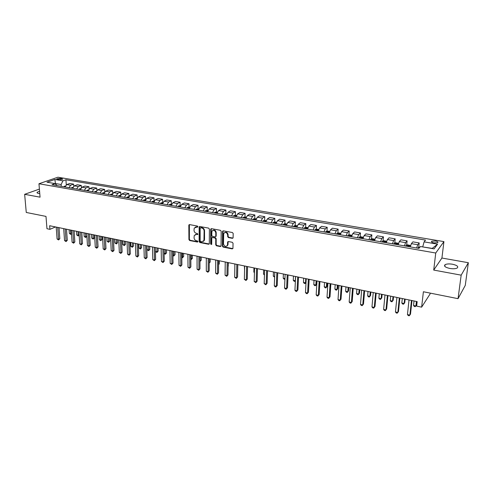 <?xml version="1.0" encoding="UTF-8"?>
<svg xmlns="http://www.w3.org/2000/svg" width="493" height="493" viewBox="0 0 493 493"><rect width="100%" height="100%" fill="white"/><g stroke="black" fill="none" stroke-linecap="round" stroke-linejoin="round"><path stroke-width="0.74" d="M197.89 226.706L197.366 226.047L189.552 224.598L188.825 225.264L188.936 239.598L189.663 240.529L197.422 242.051L197.933 241.595L197.416 240.941L196.411 240.744C194.988 240.313 194.199 239.315 194.051 237.743L194.254 235.537L196.387 234.446L197.866 234.397L197.391 233.522L196.38 233.325C194.951 232.899 194.162 231.901 194.014 230.317L194.23 228.068L197.89 226.706M452.457 264.223C449.123 263.7 446.652 263.86 445.056 264.71C443.669 266.134 445.247 267.385 449.795 268.451C453.141 268.981 455.618 268.827 457.233 267.989C458.619 266.528 457.029 265.277 452.457 264.223M39.576 191.253L37.185 192.221C36.765 192.763 37.271 193.176 38.7 193.466L39.767 193.601M435.405 241.003L431.714 241.243C431.067 241.884 431.819 242.439 433.982 242.901L437.685 242.667C438.332 242.02 437.574 241.465 435.405 241.003M232.339 238.322L233.097 237.854L233.189 233.497L232.419 232.53L223.311 230.841L222.571 231.272L222.392 246.149L223.15 247.104L232.185 248.879L232.942 248.417L233.041 243.252L232.283 242.291L228.388 241.545L227.637 241.989L227.495 245.243C225.819 247.116 224.481 246.66 223.483 243.875L223.686 233.596C225.387 231.753 226.725 232.228 227.692 235.007L227.674 236.622L228.438 237.583L232.339 238.322L232.998 238.064M39.397 189.09L24.65 194.316L26.265 212.465L45.991 216.402L46.964 228.721L49.929 229.344L49.645 225.726L417.17 301.617L416.665 306.11L421.632 307.151L430.124 293.902L430.216 293.113M461.171 275.156L468.35 262.714L441.919 258.036L433.717 270.072L461.171 275.156L458.04 298.672L423.395 291.751L421.632 307.151M433.717 270.072L435.738 253.02L38.965 183.753L57.909 177.215L443.928 241.601L435.738 253.02M24.65 194.316L40.056 197.169L38.965 183.753M209.396 229.085L208.65 228.13L199.831 226.503L199.154 226.854L199.129 241.595L199.862 242.531L208.607 244.251L209.309 243.862L209.396 229.085M211.472 228.653L220.433 230.311L221.191 231.272L221.067 245.89L220.297 246.543L216.482 245.797L215.731 244.842L215.768 238.963L215.016 238.008L212.495 237.527L211.787 237.922L211.682 244.479L210.665 244.09L210.714 229.325L211.472 228.653M468.35 262.714L465.269 285.398L458.04 298.672M57.601 179.421L62.771 179.15L60.688 178.343L56.824 178.83L57.601 179.421M57.12 185.608L55.117 183.606L51.993 184.715L418.933 248.398L420.418 246.525L434.105 248.879L437.574 244.152L432.219 248.392L422.723 246.919M55.117 183.606L47.008 182.213L54.871 179.477L62.925 180.839L61.126 184.518L61.255 186.323M66.278 184.82L65.933 179.772L62.925 180.839M65.933 179.772L425.502 240.091L424.097 241.872L437.574 244.152M441.919 258.036L443.928 241.601M49.929 229.344L55.518 226.94M55.475 183.969L55.154 183.642M61.126 184.518L55.444 183.538L54.871 179.477M73.79 186.181L73.66 184.142L69.741 183.476L66.746 184.561L65.045 186.983M81.394 187.562L81.265 185.436L77.296 184.758L74.326 185.861L72.631 188.301M89.085 188.967L88.956 186.742L84.944 186.064L81.998 187.174L80.31 189.632M96.868 190.403L96.745 188.067L92.684 187.377L89.763 188.505L88.081 190.982M104.75 191.863L104.627 189.411L100.517 188.708L97.62 189.854L95.95 192.344M112.718 193.361L112.601 190.766L108.442 190.058L105.57 191.216L103.912 193.724M120.791 194.889L120.68 192.141L116.465 191.426L113.624 192.597L111.973 195.123M128.963 196.454L128.852 193.533L124.587 192.806L121.771 193.995L120.132 196.541M137.233 198.063L137.128 194.938L132.814 194.205L130.023 195.407L128.39 197.976M145.601 199.647L145.509 196.368L141.14 195.622L138.379 196.843L136.758 199.425M154.075 201.107L153.989 197.81L149.564 197.058L146.834 198.291L145.225 200.897M162.647 202.586L162.579 199.271L158.099 198.506L155.4 199.757L153.804 202.383M171.336 204.084L171.281 200.75L166.745 199.979L164.077 201.243L162.493 203.892M180.13 205.599L180.093 202.253L175.496 201.471L172.864 202.752L171.293 205.421M189.639 207.245L189.035 207.14L189.016 203.769L184.364 202.974L181.763 204.275L180.204 206.968M198.069 208.705L198.057 205.31L193.342 204.503L190.779 205.821L189.232 208.533M207.208 210.295L207.214 206.863L202.438 206.056L199.911 207.387L198.377 210.123M216.47 211.91L216.495 208.447L211.651 207.621L209.168 208.977L207.645 211.731M225.856 213.543L225.893 210.043L220.993 209.211L218.541 210.579L217.037 213.358M235.364 215.194L235.42 211.663L230.453 210.819L228.043 212.212L226.552 215.01M245.003 216.877L245.07 213.309L240.036 212.452L237.669 213.857L236.196 216.686M254.764 218.578L254.856 214.973L249.754 214.104L247.431 215.533L245.97 218.381M264.661 220.303L264.772 216.661L259.601 215.78L257.321 217.228L255.879 220.1M274.693 222.047L274.823 218.368L269.579 217.475L267.348 218.947L265.924 221.844M284.862 223.822L285.016 220.106L279.697 219.2L277.51 220.691L276.105 223.606M295.171 225.621L295.344 221.862L289.952 220.944L287.82 222.454L286.427 225.4M305.623 227.446L305.82 223.643L300.354 222.713L298.265 224.247L296.897 227.218M316.223 229.294L316.438 225.449L310.898 224.506L308.864 226.065L307.515 229.06M326.97 231.174L327.21 227.285L321.59 226.324L319.612 227.908L318.281 230.927M337.871 233.078L338.136 229.14L332.436 228.173L330.513 229.775L329.207 232.825M348.927 235.013L349.223 231.026L343.436 230.046L341.569 231.667L340.287 234.748M360.143 236.973L360.463 232.942L354.596 231.944L352.785 233.59L351.527 236.695M371.519 238.969L371.87 234.884L365.917 233.867L364.167 235.543L362.934 238.674M383.061 240.991L383.443 236.85L377.404 235.82L375.715 237.521L374.507 240.683M394.776 243.043L395.183 238.846L389.057 237.805L387.436 239.53L386.253 242.722M406.663 245.126L407.101 240.88L400.883 239.82L399.33 241.57L398.171 244.793M418.73 247.246L419.198 242.938L412.887 241.86L411.402 243.641L410.275 246.894M73.66 184.142L70.678 185.239L68.977 187.667M81.265 185.436L78.307 186.545L76.612 188.992M88.956 186.742L86.022 187.864L84.34 190.329M96.745 188.067L93.836 189.207L92.16 191.691M104.627 189.411L101.743 190.563L100.079 193.059M112.601 190.766L109.748 191.931L108.09 194.452M120.68 192.141L117.845 193.324L116.2 195.863M128.852 193.533L126.048 194.729L124.415 197.286M137.128 194.938L134.355 196.152L132.728 198.728M145.509 196.368L142.76 197.594L141.146 200.189M153.989 197.81L151.277 199.049L149.675 201.668M162.579 199.271L159.898 200.528L158.308 203.165M171.281 200.75L168.631 202.025L167.053 204.681M180.093 202.253L177.48 203.541L175.909 206.222M189.016 203.769L186.44 205.076L184.881 207.781M198.057 205.31L195.511 206.635L193.971 209.359M207.214 206.863L204.706 208.212L203.184 210.955M216.495 208.447L214.024 209.808L212.514 212.575M225.893 210.043L223.465 211.423L221.967 214.215M235.42 211.663L233.035 213.062L231.55 215.879M245.07 213.309L242.729 214.726L241.262 217.561M254.856 214.973L252.558 216.409L251.103 219.268M264.772 216.661L262.516 218.116L261.087 221M274.823 218.368L272.617 219.847L271.199 222.756M285.016 220.106L282.853 221.603L281.454 224.537M295.344 221.862L293.23 223.384L291.856 226.342M305.82 223.643L303.756 225.19L302.4 228.173M316.438 225.449L314.435 227.02L313.098 230.028M327.21 227.285L325.263 228.875L323.944 231.913M338.136 229.14L336.244 230.755L334.95 233.818M349.223 231.026L347.38 232.665L346.111 235.759M360.463 232.942L358.682 234.6L357.437 237.725M371.87 234.884L370.151 236.566L368.93 239.715M383.443 236.85L381.792 238.563L380.59 241.743M395.183 238.846L393.599 240.584L392.428 243.795M407.101 240.88L405.585 242.642L404.439 245.878M419.198 242.938L417.756 244.725L416.634 247.997M422.741 246.765L424.097 241.872M197.841 226.934L195.246 227.082M195.246 234.551L197.872 234.391M189.392 224.586L189.367 239.339L190.101 240.27L197.896 241.798M199.653 226.49L199.554 241.33L200.294 242.273L209.248 243.992M200.651 227.784L200.133 228.253L200.158 240.917L200.676 241.576L201.742 241.786L203.942 240.609L204.114 231.014C203.966 229.418 203.171 228.407 201.729 227.982L200.651 227.784L201.082 227.532L200.608 227.778M203.369 241.41L204.373 240.344L204.54 239.432L204.114 239.69M201.082 227.532L202.161 227.735C203.603 228.16 204.398 229.165 204.54 230.761L204.54 239.432M212.28 237.521L215.435 237.749L216.187 238.698L216.15 244.577L216.902 245.526L220.956 246.284M211.269 228.647L211.084 243.825L211.676 244.497M215.805 232.819C214.899 230.12 213.592 229.615 211.898 231.322L211.75 235.444L212.495 236.393L215.022 236.874L215.743 236.467L215.805 232.819L216.224 232.567C215.724 230.36 214.591 229.627 212.816 230.354M215.663 236.622L216.162 236.209L215.786 236.209M216.224 232.567L216.205 235.95M224.623 232.536C226.435 231.772 227.6 232.505 228.105 234.748L228.086 236.363L228.844 237.324L232.745 238.057M226.996 246.05L227.902 244.972L227.988 244.399L227.575 244.664M228.136 241.539L227.988 244.399M223.076 230.841L222.805 245.878L223.557 246.833L232.856 248.608M65.372 185.99L63.671 186.742M65.131 186.637L64.811 186.939M69.106 229.744L69.359 233.423L70.826 233.725L70.579 230.052M71.528 233.842L70.807 234.385L69.359 233.423M70.807 234.385L70.826 233.725L71.503 233.423M57.693 227.39L58.568 239.29L57.083 238.969L56.196 227.082M59.012 227.661L59.819 238.723L58.568 239.29L58.568 239.949L57.083 238.969M59.819 238.723L58.568 239.949M72.97 187.278L71.202 188.049M72.754 187.827L72.354 188.252M76.489 231.272L76.729 234.964L78.214 235.272L77.974 231.581M79.17 235.032L78.184 235.931L76.729 234.964M78.184 235.931L78.214 235.272L79.157 234.834M80.661 188.585L78.825 189.374M83.958 232.813L84.18 236.523L85.683 236.837L86.86 236.283L86.688 233.38M80.445 189.121L79.989 189.577M86.86 236.283L85.64 237.497L85.462 233.121M85.64 237.497L84.18 236.523M88.444 189.904L86.534 190.711M91.513 234.372L91.723 238.101L93.245 238.421L94.409 237.86L94.249 234.939M88.229 190.44L87.717 190.914M94.409 237.86L93.189 239.08L93.035 234.686M93.189 239.08L91.723 238.101M65.205 228.943L66.044 240.904L64.546 240.578L63.696 228.629M66.512 229.214L67.288 240.331L66.044 240.904L66.031 241.564L64.546 240.578M67.288 240.331L66.031 241.564M72.81 230.514L73.611 242.538L72.089 242.205L71.282 230.194M74.11 230.779L74.844 241.952L73.611 242.538L73.586 243.197L72.089 242.205M74.844 241.952L73.586 243.197M80.513 232.098L81.265 244.189L79.724 243.856L78.966 231.784M81.795 232.363L82.485 243.597L81.265 244.189L81.228 244.855L79.724 243.856M82.485 243.597L81.228 244.855M96.32 191.235L94.342 192.067M99.155 235.95L99.352 239.697L100.892 240.023L102.051 239.45L101.897 236.517M96.104 191.777L95.537 192.276M102.051 239.45L100.825 240.683L100.695 236.27M100.825 240.683L99.352 239.697M88.302 233.713L89.011 245.859L87.458 245.52L86.737 233.386M89.572 233.972L90.225 245.261L89.011 245.859L88.962 246.525L87.458 245.52M90.225 245.261L88.962 246.525M104.294 192.584L102.901 192.825L102.242 193.435M106.889 237.546L107.073 241.317L108.633 241.644L109.779 241.065L109.637 238.113M104.072 193.139L103.45 193.644M109.779 241.065L108.552 242.303L108.448 237.872M108.552 242.303L107.073 241.317M112.367 193.946L110.894 194.205L110.235 194.827M114.715 239.167L114.887 242.95L116.459 243.283L117.599 242.698L117.47 239.734M112.139 194.513L111.461 195.037M117.599 242.698L116.373 243.943L116.293 239.487M116.373 243.943L114.887 242.95M120.538 195.327L118.986 195.61L118.332 196.226M122.634 240.8L122.794 244.608L124.384 244.941L125.512 244.349L125.395 241.367M120.298 195.912L119.571 196.442M125.512 244.349L124.285 245.606L124.23 241.126M124.285 245.606L122.794 244.608M128.809 196.744L127.176 197.021L126.528 197.65M130.651 242.457L130.793 246.278L132.407 246.617L133.523 246.019L133.412 243.024M128.568 197.329L127.779 197.872M133.523 246.019L132.29 247.283L132.266 242.79M132.29 247.283L130.793 246.278M137.171 198.186L135.464 198.457L134.823 199.092M138.761 244.127L138.89 247.973L140.523 248.318L141.627 247.714L141.534 244.701M136.937 198.771L136.093 199.314M141.627 247.714L140.394 248.983L140.4 244.466M140.394 248.983L138.89 247.973M96.184 235.34L96.856 247.548L95.278 247.209L94.601 235.013M97.441 235.599L98.058 246.944L96.856 247.548L96.794 248.219L95.278 247.209M98.058 246.944L96.794 248.219M104.171 236.985L104.787 249.261L103.197 248.916L102.562 236.652M105.41 237.244L105.983 248.651L104.787 249.261L104.719 249.933L103.197 248.916M105.983 248.651L104.719 249.933M112.25 238.655L112.823 250.992L111.208 250.647L110.623 238.322M113.476 238.908L114 250.376L112.823 250.992L112.737 251.664L111.208 250.647M114 250.376L112.737 251.664M120.428 240.344L120.958 252.749L119.318 252.398L118.782 240.005M121.642 240.596L122.122 252.126L120.958 252.749L120.859 253.42L119.318 252.398M122.122 252.126L120.859 253.42M128.71 242.057L129.191 254.524L127.533 254.166L127.046 241.712M129.912 242.303L130.343 253.895L129.191 254.524L129.08 255.201L127.533 254.166M130.343 253.895L129.08 255.201M145.638 199.653L143.864 199.911L143.223 200.546M146.976 245.828L147.087 249.692L148.738 250.037L149.829 249.421L149.749 246.401M145.404 200.232L144.511 200.774M149.829 249.421L148.596 250.709L148.627 246.167M148.596 250.709L147.087 249.692M137.097 243.788L137.522 256.323L135.852 255.966L135.415 243.437M138.28 244.029L138.669 255.682L137.522 256.323L137.399 257.001L135.852 255.966M138.669 255.682L137.399 257.001M154.217 201.132L152.362 201.378L151.733 202.025M155.437 251.436L157.057 251.775L158.136 251.159L158.068 248.115M153.982 201.711L153.033 202.253M158.136 251.159L156.903 252.447L156.965 247.887M156.903 252.447L155.437 251.485M145.589 245.539L145.965 258.147L144.27 257.777L143.882 245.187M146.76 245.779L147.099 257.494L145.965 258.147L145.829 258.825L144.27 257.777M147.099 257.494L145.829 258.825M162.9 202.629L160.971 202.869L160.348 203.523M164.114 253.254L165.475 253.538L166.542 252.909L166.486 249.852M162.672 203.215L161.667 203.751M166.542 252.909L165.309 254.215L165.395 249.631M165.309 254.215L164.12 253.538M154.192 247.313L154.512 259.99L152.793 259.62L152.46 246.956M155.338 247.554L155.634 259.33L154.512 259.99L154.358 260.668L152.793 259.62M155.634 259.33L154.358 260.668M171.7 204.145L169.691 204.379L169.068 205.033M172.901 255.097L173.998 255.325L175.052 254.69L175.009 251.615M171.472 204.743L170.405 205.267M175.052 254.69L173.819 255.996L173.937 251.393M173.819 255.996L172.907 255.62M162.906 249.113L163.171 261.857L161.427 261.481L161.149 248.755M164.033 249.347L164.274 261.191L163.171 261.857L162.998 262.535L161.427 261.481M164.274 261.191L162.998 262.535M180.611 205.686L178.515 205.908L177.905 206.567M181.806 256.958L182.632 257.13L183.673 256.489L183.642 253.396M180.376 206.296L179.261 206.801M183.673 256.489L182.435 257.808L182.589 253.18M182.435 257.808L181.812 257.679M171.724 250.937L171.934 263.749L170.171 263.367L169.949 250.573M172.84 251.165L173.031 263.071L171.934 263.749L171.755 264.433L170.171 263.367M173.031 263.071L171.755 264.433M189.035 207.14L187.463 207.454L186.859 208.12M190.822 258.843L192.399 258.307L192.381 255.201M189.398 207.873L188.227 208.36M189.096 208.508L189.312 208.182M192.399 258.307L191.155 259.638L191.346 254.986M191.155 259.638L190.828 259.571M180.666 252.78L180.814 265.665L179.033 265.277L178.867 252.41M181.757 253.008L181.892 264.981L180.814 265.665L180.617 266.349L179.033 265.277M181.892 264.981L180.617 266.349M198.784 208.822L196.522 209.02L195.924 209.691M199.955 260.76L201.23 260.15L201.23 257.032M198.531 209.507L197.311 209.938M198.192 210.086L198.476 209.679M201.23 260.15L199.992 261.493L200.213 256.816M208.052 210.419L205.698 210.61L205.113 211.287M209.211 262.67L210.178 262.017L210.191 258.88M207.405 211.688L207.719 211.226L206.795 211.121L206.518 211.534M210.178 262.017L209.211 263.188M217.438 212.039L214.997 212.218L214.418 212.902M218.59 264.359L219.243 263.909L219.268 260.754M216.741 213.309L217.049 212.853L216.119 212.736L215.842 213.149M219.243 263.909L218.584 264.753M226.953 213.685L224.426 213.845L223.847 214.541M228.099 266.06L228.462 262.652M226.207 214.948L226.503 214.492L225.566 214.369L225.289 214.788M228.419 265.826L228.093 266.245M236.597 215.349L233.972 215.496L233.405 216.199M235.796 216.612L236.085 216.156L235.136 216.026L234.865 216.452M246.371 217.031L243.69 217.16L243.086 217.881M245.508 218.3L245.797 217.844L244.836 217.709L244.571 218.134M244.392 265.943L244.565 270.096M256.28 218.744L253.457 218.867L252.903 219.582M255.362 220.007L255.639 219.558L254.671 219.41L254.406 219.841M253.95 267.915L253.84 272.037L254.456 272.167M254.437 272.709L253.84 272.037M266.319 220.476L263.398 220.587L262.855 221.308M265.345 221.739L265.61 221.289L264.636 221.141L264.377 221.573M263.632 269.911L263.502 274.059L264.482 274.262M264.458 275.02L263.502 274.059M276.499 222.232L275.014 221.973L273.473 222.331L272.937 223.058M275.464 223.495L275.729 223.046L274.743 222.885L274.484 223.329M273.442 271.939L273.295 276.111L274.644 276.394M274.613 277.152L273.295 276.111M286.821 224.013L285.225 223.736L283.691 224.099L283.167 224.833M285.724 225.276L285.977 224.826L284.985 224.66L284.732 225.104M283.383 273.991L283.21 278.188L284.948 278.551M284.917 279.217L284.03 279.124L283.21 278.188M297.291 225.819L295.578 225.523L294.05 225.893L293.532 226.632M296.127 227.082L296.373 226.632L295.369 226.46L295.122 226.909M293.464 276.074L293.267 280.289L295.295 280.714L295.498 276.493M295.387 280.899L294.888 281.404L294.081 281.238L293.267 280.289M294.888 281.404L295.406 280.622M307.909 227.649L306.079 227.335L304.551 227.704L304.045 228.456M306.677 228.912L306.917 228.462L305.9 228.284L305.66 228.74M305.9 228.284L305.876 228.777L305.9 228.284M303.676 278.181L303.46 282.427L305.512 282.853L305.74 278.607M306.017 282.489L305.087 283.549L304.267 283.376L303.46 282.427M305.087 283.549L306.024 282.378M318.675 229.51L316.722 229.171L315.206 229.547L314.707 230.305M314.035 280.32L313.788 284.584L315.871 285.022L316.679 284.245L316.87 280.905M317.375 230.773L317.615 230.317L316.586 230.126L316.34 230.588M316.679 284.245L315.428 285.718L315.871 285.022L316.124 280.751M315.428 285.718L314.596 285.539L313.788 284.584M329.595 231.396L327.518 231.038L326.002 231.42L325.522 232.185M324.53 282.489L324.265 286.778L326.372 287.222L327.155 286.433L327.37 283.074M328.227 232.653L328.461 232.191L327.42 232L327.179 232.474M327.155 286.433L325.91 287.912L326.372 287.222L326.649 282.927M325.91 287.912L325.066 287.739L324.265 286.778M340.669 233.306L338.469 232.924L336.959 233.312L336.491 234.089M335.172 284.689L334.883 289.003L337.021 289.453L337.779 288.651L338.019 285.274M339.233 234.563L339.461 234.101L338.414 233.892L338.167 234.378M337.779 288.651L336.534 290.143L337.021 289.453L337.323 285.133M336.534 290.143L335.678 289.964L334.883 289.003M351.91 235.247L349.58 234.841L348.076 235.235L347.614 236.018M345.969 286.914L345.648 291.258L347.818 291.708L348.557 290.901L348.81 287.505M350.4 236.504L350.622 236.03L349.562 235.82L349.321 236.313M348.557 290.901L347.306 292.404L347.818 291.708L348.144 287.364M347.306 292.404L346.443 292.226L345.648 291.258M363.31 237.213L360.845 236.788L359.354 237.188L358.904 237.977M356.914 289.175L356.562 293.538L358.768 294.001L359.483 293.181L359.761 289.767M361.726 238.47L361.948 237.996L360.876 237.774L360.63 238.279M359.483 293.181L358.232 294.697L358.768 294.001L359.12 289.631M358.232 294.697L357.351 294.512L356.562 293.538M374.883 239.21L372.283 238.76L370.791 239.167L370.354 239.962M368.012 291.468L367.636 295.862L369.873 296.324L370.563 295.492L370.859 292.059M373.219 240.461L373.435 239.986L372.351 239.752L372.11 240.27M370.563 295.492L369.312 297.026L369.873 296.324L370.255 291.93M369.312 297.026L368.419 296.835L367.636 295.862M189.719 254.653L189.811 267.607L188.006 267.212L187.895 254.277M190.791 254.875L190.877 266.91L189.595 268.291L188.006 267.212M190.877 266.91L189.595 268.291M198.889 256.545L198.925 269.572L197.089 269.178L197.046 256.163M199.948 256.767L199.973 268.87L198.691 270.256L197.089 269.178M199.973 268.87L198.691 270.256M208.182 258.468L208.157 271.563L206.302 271.162L206.314 258.079M209.223 258.677L209.186 270.848L207.904 272.247L206.302 271.162M209.186 270.848L207.904 272.247M217.604 260.409L217.512 273.578L215.626 273.177L215.706 260.021M218.621 260.618L218.528 272.857L217.24 274.268L215.626 273.177M218.528 272.857L217.24 274.268M227.144 262.381L226.99 275.624L225.079 275.217L225.227 261.986M228.142 262.584L227.988 274.897L226.706 276.314L225.079 275.217M227.988 274.897L226.706 276.314M236.819 264.377L236.591 277.701L234.662 277.282L234.871 263.977M237.792 264.581L237.577 276.955L236.289 278.391L234.662 277.282M237.577 276.955L236.289 278.391M246.623 266.405L246.327 279.796L244.368 279.377L244.651 265.998M247.572 266.596L247.295 279.044L246.007 280.492L244.368 279.377M247.295 279.044L246.007 280.492M256.563 268.457L256.194 281.928L254.209 281.497L254.561 268.044M257.488 268.648L257.143 281.164L255.855 282.618L254.209 281.497M257.143 281.164L255.855 282.618M266.633 270.534L266.195 284.085L264.186 283.654L264.612 270.115M267.539 270.719L267.126 283.315L265.838 284.775L264.186 283.654M267.126 283.315L265.838 284.775M276.85 272.641L276.339 286.273L274.299 285.835L274.798 272.222M277.725 272.826L277.245 285.49L275.957 286.969L275.143 286.79L274.299 285.835M277.245 285.49L275.957 286.969M287.209 274.78L286.618 288.491L284.547 288.048L285.127 274.354M288.06 274.958L287.505 287.696L286.217 289.188L285.392 289.009L284.547 288.048M287.505 287.696L286.217 289.188M297.71 276.949L297.039 290.741L294.943 290.285L295.597 276.518M298.536 277.121L297.908 289.933L296.62 291.437L295.782 291.252L294.943 290.285M297.908 289.933L296.62 291.437M308.359 279.149L307.607 293.021L305.481 292.565L306.221 278.711M309.16 279.315L308.458 292.201L307.17 293.717L306.319 293.532L305.481 292.565M308.458 292.201L307.17 293.717M319.162 281.38L318.33 295.332L316.173 294.869L316.993 280.93M319.932 281.54L319.156 294.506L317.868 296.028L317.005 295.843L316.173 294.869M319.156 294.506L317.868 296.028M330.125 283.648L329.201 297.68L327.013 297.205L327.919 283.192M330.865 283.795L330.002 296.835L328.714 298.376L327.839 298.191L327.013 297.205M330.002 296.835L328.714 298.376M341.242 285.94L340.232 300.058L338.013 299.578L339.005 285.478M341.951 286.088L341.008 299.202L339.72 300.755L338.833 300.564L338.013 299.578M341.008 299.202L339.72 300.755M352.52 288.269L351.417 302.474L349.167 301.987L350.252 287.801M353.198 288.411L352.175 301.605L350.887 303.17L349.987 302.979L349.167 301.987M352.175 301.605L350.887 303.17M363.963 290.63L362.768 304.921L360.488 304.428L361.659 290.155M364.61 290.765L363.495 304.039L362.213 305.623L361.301 305.426L360.488 304.428M363.495 304.039L362.213 305.623M386.623 241.237L383.881 240.763L382.402 241.176L381.976 241.983M379.271 293.791L378.87 298.21L381.132 298.684L381.798 297.84L382.118 294.383M384.885 242.488L385.095 242.001L383.998 241.767L383.757 242.291M378.87 298.21L379.647 299.189L380.553 299.38L381.132 298.684L381.545 294.266M375.574 293.033L374.286 307.404L371.969 306.905L373.238 292.546M376.19 293.156L374.988 306.51L373.7 308.107L372.776 307.909L371.969 306.905M398.535 243.332L395.651 242.79L394.184 243.209L393.771 244.029M390.696 296.151L390.259 300.594L392.557 301.075L393.198 300.219L393.543 296.743M396.723 244.54L396.927 244.053L395.811 243.807L395.577 244.343M390.259 300.594L391.035 301.58L391.953 301.771L392.557 301.075L392.995 296.626M387.362 295.467L385.976 309.931L383.622 309.419L384.99 294.974M387.942 295.584L386.648 309.019L385.366 310.627L384.423 310.424L383.622 309.419M410.601 245.52L407.6 244.855L406.14 245.28L405.739 246.106M402.282 298.542L401.813 303.016L404.149 303.503L404.759 302.628L405.129 299.134M408.734 246.623L408.931 246.13L407.81 245.878L407.575 246.426M401.813 303.016L402.584 304.002L403.514 304.199L404.149 303.503L404.617 299.029M399.324 297.932L397.839 312.488L395.454 311.97L396.92 297.439M399.872 298.049L398.486 311.564L397.198 313.191L396.249 312.981L395.454 311.97M420.036 246.999L418.274 247.381L417.891 248.213M414.034 300.97L413.541 305.469L415.907 305.962L416.493 305.081L416.887 301.562M413.541 305.469L414.305 306.467L415.248 306.664L415.907 305.962L416.406 301.463M411.47 300.44L409.88 315.082L407.452 314.565L409.03 299.935M411.982 300.545L410.496 314.152L409.215 315.785L408.247 315.575L407.452 314.565M70.678 185.239L66.746 184.561M78.307 186.545L74.326 185.861M86.022 187.864L81.998 187.174M93.836 189.207L89.763 188.505M101.743 190.563L97.62 189.854M109.748 191.931L105.57 191.216M117.845 193.324L113.624 192.597M126.048 194.729L121.771 193.995M134.355 196.152L130.023 195.407M142.76 197.594L138.379 196.843M151.277 199.049L146.834 198.291M159.898 200.528L155.4 199.757M168.631 202.025L164.077 201.243M177.48 203.541L172.864 202.752M186.44 205.076L181.763 204.275M195.511 206.635L190.779 205.821M204.706 208.212L199.911 207.387M214.024 209.808L209.168 208.977M223.465 211.423L218.541 210.579M233.035 213.062L228.043 212.212M242.729 214.726L237.669 213.857M252.558 216.409L247.431 215.533M262.516 218.116L257.321 217.228M272.617 219.847L267.348 218.947M282.853 221.603L277.51 220.691M293.23 223.384L287.82 222.454M303.756 225.19L298.265 224.247M314.435 227.02L308.864 226.065M325.263 228.875L319.612 227.908M336.244 230.755L330.513 229.775M347.38 232.665L341.569 231.667M358.682 234.6L352.785 233.59M370.151 236.566L364.167 235.543M381.792 238.563L375.715 237.521M393.599 240.584L387.436 239.53M405.585 242.642L399.33 241.57M417.756 244.725L411.402 243.641M60.787 179.692L60.688 178.343M62.056 179.483L61.995 178.558M196.787 226.737L196.356 226.983M197.829 234.385L197.397 234.643M196.818 234.193L196.387 234.446M197.853 241.792L197.422 242.051M190.101 240.27L189.663 240.529M189.367 239.339L188.936 239.598M189.263 225.024L188.825 225.264M197.804 226.928L197.373 227.174M209.032 243.986L208.607 244.251M200.294 242.273L199.862 242.531M199.554 241.33L199.129 241.595M199.523 226.922L199.092 227.168M204.54 230.761L204.114 231.014M202.161 227.735L201.729 227.982M220.716 246.278L220.297 246.543M216.902 245.526L216.482 245.797M216.15 244.577L215.731 244.842M216.187 238.698L215.768 238.963M215.435 237.749L215.016 238.008M212.914 237.269L212.495 237.527M211.084 243.825L210.665 244.09M211.14 229.079L210.714 229.325M228.844 237.324L228.438 237.583M228.086 236.363L227.674 236.622M228.105 234.748L227.692 235.007M228.019 241.94L227.606 242.211M232.591 248.608L232.185 248.879M223.557 246.833L223.15 247.104M222.805 245.878L222.392 246.149M222.947 231.266L222.534 231.519M65.242 186.299L64.398 186.151M72.835 187.611L71.923 187.451M80.513 188.936L79.539 188.77M80.328 189.571L80.304 189.207M88.284 190.28L87.249 190.101M88.05 190.976L88.031 190.551M96.147 191.641L95.05 191.45M95.87 192.332L95.845 191.9M104.109 193.022L102.945 192.818M103.783 193.706L103.758 193.274M112.17 194.415L110.937 194.199M111.788 195.092L111.769 194.661M120.329 195.826L119.023 195.598M119.891 196.497L119.873 196.066M128.593 197.255L127.212 197.015M128.1 197.927L128.081 197.483M136.955 198.704L135.507 198.451M136.407 199.369L136.395 198.925M145.429 200.164L143.901 199.905M144.819 200.824L144.806 200.38M154.007 201.649L152.399 201.372M153.341 202.303L153.329 201.859M162.69 203.153L161.008 202.863M161.969 203.8L161.957 203.35M171.49 204.675L169.728 204.367M170.701 205.316L170.695 204.866M180.401 206.216L178.558 205.895M179.551 206.85L179.544 206.401M189.435 207.781L187.5 207.442M188.517 208.41L188.511 207.954M198.58 209.359L196.559 209.014M197.594 209.987L197.594 209.525M207.849 210.961L205.741 210.597M206.795 211.583L206.795 211.121M217.234 212.588L215.04 212.206M216.113 213.198L216.119 212.736M226.755 214.233L224.463 213.839M225.56 214.837L225.566 214.369M236.4 215.903L234.009 215.49M235.13 216.501L235.136 216.026M246.173 217.592L243.69 217.16M244.83 218.183L244.836 217.709M256.077 219.305L253.494 218.861M254.659 219.884L254.671 219.41M266.121 221.043L263.435 220.581M264.624 221.616L264.636 221.141M276.308 222.805L273.51 222.325M274.724 223.366L274.743 222.885M286.63 224.592L283.728 224.087M284.966 225.147L284.985 224.66M297.1 226.404L294.087 225.88M295.344 226.946L295.369 226.46M307.718 228.241L304.588 227.698M318.484 230.102L315.243 229.541M316.586 230.126L316.555 230.632L316.58 230.132M329.404 231.987L326.046 231.408M340.484 233.904L337.002 233.306M338.364 234.415L338.401 233.916M351.725 235.851L348.113 235.223M349.506 236.344L349.543 235.845M363.131 237.823L359.391 237.176M360.814 238.31L360.851 237.805M374.705 239.826L370.828 239.154M372.283 240.301L372.326 239.789M386.45 241.853L382.439 241.163M383.918 242.316L383.967 241.81M398.369 243.918L394.221 243.203M395.731 244.368L395.78 243.856M410.472 246.013L406.177 245.267M407.717 246.451L407.773 245.933M419.574 247.585L418.31 247.369M444.84 266.417L445.056 264.71M37.24 192.936L37.185 192.221M431.628 242.008L431.714 241.243M56.849 179.162L56.824 178.83M189.343 224.672L188.899 224.919M199.591 226.607L199.154 226.854M204.373 240.344L203.942 240.609M216.162 236.209L215.743 236.467M211.189 228.789L210.77 229.042M227.902 244.972L227.495 245.243M228.049 241.724L227.637 241.989M222.99 231.02L222.571 231.272M338.377 234.415L338.414 233.892M349.525 236.35L349.562 235.82M360.833 238.31L360.876 237.774M372.301 240.301L372.351 239.752M383.942 242.322L383.998 241.767M395.756 244.374L395.811 243.807M407.748 246.451L407.81 245.878"/></g></svg>
